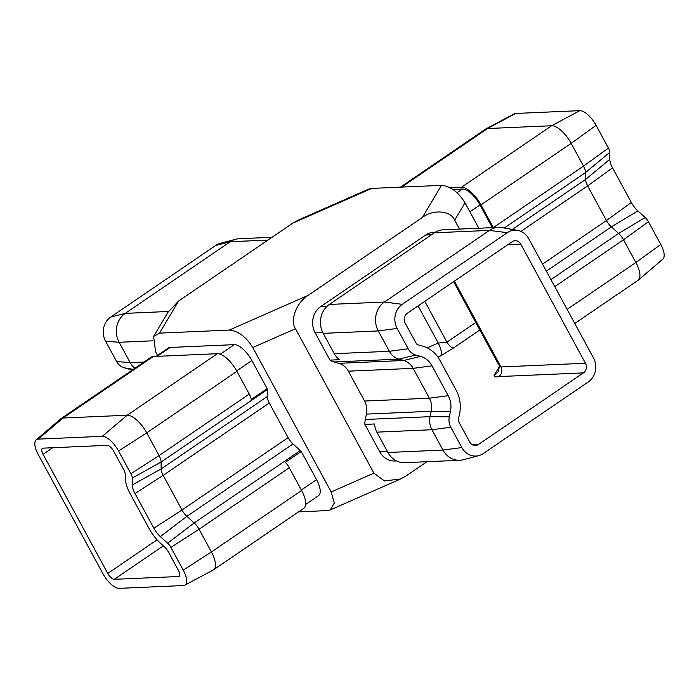 <?xml version="1.0" encoding="UTF-8"?>
<svg xmlns="http://www.w3.org/2000/svg" width="699" height="699" viewBox="0 0 699 699"><rect width="100%" height="100%" fill="white"/><g stroke="black" fill="none" stroke-linecap="round" stroke-linejoin="round"><path stroke-width="1.05" d="M512.201 241.714L407.15 313.362A7.025 6.23 87.5 0 0 405.105 322.999L416.158 343.34A3.224 2.857 87.5 0 0 417.932 344.808L422.729 346.154A31.315 27.777 -92.5 0 1 439.959 360.396L456.167 390.26A31.315 27.777 -92.5 0 1 459.54 413.957L458.404 419.348A3.224 2.857 87.5 0 0 458.754 421.785L469.798 442.135A7.025 6.23 87.5 0 0 475.407 445.534A7.025 6.23 87.5 0 0 478.369 444.538L583.42 372.89A7.025 6.23 87.5 0 0 585.465 363.253L520.772 244.108A7.025 6.23 87.5 0 0 515.163 240.718A7.025 6.23 87.5 0 0 512.201 241.714M43.058 448.155L107.2 445.342A7.025 2.84 55.7 0 1 113.71 451.222L123.347 468.977A10.537 4.264 55.7 0 1 125.392 475.416L125.409 478.719A24.579 9.943 -124.3 0 0 130.171 493.756L148.983 528.392A24.579 9.943 -124.3 0 0 160.386 543.14L163.872 546.286A10.537 4.264 55.7 0 1 168.756 552.612L178.394 570.358A7.025 2.84 55.7 0 1 179.119 576.308A7.025 2.84 55.7 0 1 178.428 576.518L114.278 579.322A7.025 2.84 55.7 0 1 107.768 573.451L43.085 454.306A7.025 2.84 55.7 0 1 42.368 448.365A7.025 2.84 55.7 0 1 43.058 448.155M184.781 585.168L213.23 570.008A21.066 8.528 -124.3 0 0 213.553 569.816A21.066 8.528 -124.3 0 0 211.404 551.983L199.058 529.248A10.537 4.264 -124.3 0 0 194.173 522.931L186.878 516.343A10.537 4.264 55.7 0 1 181.985 510.017L163.182 475.372A10.537 4.264 55.7 0 1 161.137 468.933L161.102 462.03A10.537 4.264 -124.3 0 0 159.066 455.582L146.72 432.847A21.066 8.528 -124.3 0 0 127.201 415.215L63.05 418.028A21.066 8.528 -124.3 0 0 60.979 418.666A21.066 8.528 -124.3 0 0 60.682 418.902L36.182 439.854A17.554 7.104 -124.3 0 0 38.227 454.525L102.91 573.661A17.554 7.104 -124.3 0 0 119.18 588.348L183.321 585.544A17.554 7.104 -124.3 0 0 184.781 585.168A17.554 7.104 -124.3 0 0 183.26 570.148L170.914 547.413A7.025 2.84 -124.3 0 0 167.655 543.202L160.359 536.614A14.05 5.679 55.7 0 1 153.841 528.182L135.029 493.538A14.05 5.679 55.7 0 1 132.303 484.949L132.277 478.046A7.025 2.84 -124.3 0 0 130.914 473.747L118.568 451.012A17.554 7.104 -124.3 0 0 102.299 436.316L38.157 439.129A17.554 7.104 -124.3 0 0 36.182 439.854M213.553 569.816L303.759 508.304A21.066 8.528 -124.3 0 0 301.601 490.471L289.255 467.736A10.537 4.264 -124.3 0 0 285.349 462.362L301.26 451.502A10.537 4.264 55.7 0 0 300.29 450.558L292.995 443.97A10.537 4.264 -124.3 0 1 288.102 437.644L269.29 403.008A10.537 4.264 -124.3 0 1 267.254 396.56L267.219 389.658A10.537 4.264 55.7 0 0 267.149 388.67L251.229 399.522A10.537 4.264 -124.3 0 0 249.263 394.07L236.917 371.326A21.066 8.528 -124.3 0 0 217.398 353.703L153.247 356.507A21.066 8.528 -124.3 0 0 151.176 357.154L60.979 418.666M292.776 223.147L298.386 220.028L368.784 189.053L371.763 188.398L292.776 223.147L178.621 301.007L159.529 333.135L153.614 336.402L155.589 351.789L157.528 355.372M459.514 229.089L454.673 220.185C450.829 210.565 433.065 209.08 422.362 217.485L441.462 185.349L371.763 188.398M441.462 185.349C450.374 186.135 458.221 191.945 465.01 202.797L478.824 228.241M134.994 368.198A17.265 15.317 -92.5 0 1 130.171 362.624L119.127 342.274A21.066 18.69 -92.5 0 1 125.243 313.37L230.294 241.723A21.066 18.69 -92.5 0 1 235.607 239.276A21.066 18.69 -92.5 0 1 239.172 238.726L272.051 237.284M131.962 370.26A20.778 18.436 87.5 0 0 128.992 369.124L124.195 367.779A13.762 12.206 -92.5 0 1 116.628 361.523L105.575 341.173A17.554 15.57 -92.5 0 1 110.678 317.084L215.729 245.436A17.554 15.57 -92.5 0 1 220.159 243.401L235.607 239.276M478.841 455.599A17.554 15.57 -92.5 0 1 461.838 447.561L450.794 427.22A13.762 12.206 -92.5 0 1 449.308 416.805L450.453 411.414A20.778 18.436 87.5 0 0 448.216 395.686L431.999 365.822A20.778 18.436 87.5 0 0 420.562 356.368L415.765 355.031A13.762 12.206 -92.5 0 1 408.199 348.775L397.154 328.425A17.554 15.57 -92.5 0 1 402.248 304.336L507.299 232.688A17.554 15.57 -92.5 0 1 517.706 230.382A17.554 15.57 -92.5 0 1 528.732 238.682L593.425 357.827A17.554 15.57 -92.5 0 1 588.322 381.916L483.271 453.564A17.554 15.57 -92.5 0 1 478.841 455.599L463.393 459.724A21.066 18.69 -92.5 0 1 459.828 460.274A21.066 18.69 -92.5 0 1 442.983 450.077L431.938 429.736A17.265 15.317 -92.5 0 1 430.077 416.665L431.222 411.274A17.265 15.317 87.5 0 0 429.361 398.203L413.144 368.347A17.265 15.317 87.5 0 0 403.646 360.483L398.849 359.146A17.265 15.317 -92.5 0 1 389.343 351.291L334.271 353.694A17.265 15.317 87.5 0 0 339.705 359.697L329.989 360.116L315.1 332.689A18.96 16.82 -92.5 0 1 320.605 306.678L425.656 235.03A18.96 16.82 -92.5 0 1 433.651 232.33L435.232 232.26M396.516 460.938L394.935 460.999A18.96 16.82 -92.5 0 1 379.784 451.834L364.895 424.398L374.612 423.978A17.265 15.317 87.5 0 0 376.866 432.148L387.91 452.489A21.066 18.69 -92.5 0 0 404.747 462.686L459.828 460.274M329.989 360.116A17.265 15.317 87.5 0 0 334.052 361.977L338.849 363.323A17.265 15.317 -92.5 0 1 348.355 371.178L364.572 401.043A17.265 15.317 -92.5 0 1 366.425 414.105L365.289 419.496A17.265 15.317 87.5 0 0 364.895 424.398M422.362 217.485L308.215 295.336C296.638 302.125 289.648 320.492 295.502 328.74L373.913 473.153L384.467 480.956L400.614 478.972L406.224 475.853L426.949 461.716M153.614 336.402L167.917 312.322L178.621 301.007M298.534 511.86L327.237 510.602L330.216 509.947L334.314 503.027L331.186 491.947L252.776 347.543C245.987 336.691 238.141 330.872 229.228 330.094L159.529 333.135M305.638 504.468L318.482 495.705A18.96 7.672 -124.3 0 0 316.551 479.654L301.26 451.502M267.149 388.67L251.858 360.518A18.96 7.672 -124.3 0 0 234.296 344.651L170.145 347.455A18.96 7.672 -124.3 0 0 168.284 348.041L156.043 356.385M427.229 347.884L438.247 343.034C441.06 348.714 441.969 352.951 440.955 355.747L453.441 348.015C451.274 347.718 449.108 345.76 446.932 342.143L438.247 343.034L418.089 305.9M498.806 364.93L498.754 364.843C499.567 364.922 499.392 367.263 498.238 371.868L494.079 375.512C494.001 376.918 495.617 377.277 498.946 376.578C501.934 374.017 502.616 370.802 500.982 366.949L498.806 364.93L453.607 281.68M408.199 348.775L389.343 351.291L378.299 330.942A21.066 18.69 -92.5 0 1 384.415 302.038L489.466 230.39A21.066 18.69 -92.5 0 1 498.352 227.393A21.066 18.69 -92.5 0 1 501.952 227.629L517.706 230.382M334.271 353.694L323.226 333.353A21.066 18.69 -92.5 0 1 329.343 304.441L434.394 232.793A21.066 18.69 -92.5 0 1 443.28 229.796L498.352 227.393M574.77 323.471L638.021 280.334A21.066 8.528 -124.3 0 0 638.318 280.098L662.818 259.146A17.554 7.104 -124.3 0 0 660.773 244.475L648.427 221.74A7.025 2.84 -124.3 0 0 645.168 217.529L637.872 210.941A14.05 5.679 55.7 0 1 631.354 202.509L612.542 167.874A14.05 5.679 55.7 0 1 609.825 159.276L609.79 152.373A7.025 2.84 -124.3 0 0 608.436 148.074L596.09 125.339A17.554 7.104 -124.3 0 0 579.821 110.652L515.679 113.456A17.554 7.104 -124.3 0 0 514.219 113.832L485.77 128.992A21.066 8.528 -124.3 0 0 485.447 129.184L400.466 187.14M638.318 280.098A21.066 8.528 -124.3 0 0 635.863 262.501L623.517 239.766A10.537 4.264 -124.3 0 0 618.632 233.44L611.337 226.852A10.537 4.264 55.7 0 1 606.444 220.535L587.641 185.89A10.537 4.264 55.7 0 1 585.596 179.451L585.561 172.539A10.537 4.264 -124.3 0 0 583.525 166.1L571.179 143.356A21.066 8.528 -124.3 0 0 551.66 125.733L487.509 128.537A21.066 8.528 -124.3 0 0 485.77 128.992M608.436 148.074L583.525 166.1L493.328 227.612L480.982 204.877A21.066 8.528 -124.3 0 0 461.462 187.253L450.182 187.743M492.349 227.656L480.012 204.921A18.96 7.672 -124.3 0 0 462.441 189.053L453.004 189.464M183.26 570.148L211.404 551.983L301.601 490.471M170.914 547.413L199.058 529.248L289.255 467.736M167.655 543.202L194.173 522.931L300.29 450.558M130.914 473.747L159.066 455.582L249.263 394.07M132.277 478.046L161.102 462.03L267.219 389.658M118.568 451.012L146.72 432.847L236.917 371.326M102.299 436.316L127.201 415.215L217.398 353.703M38.157 439.129L63.05 418.028L153.247 356.507M160.359 536.614L186.878 516.343L292.995 443.97M153.841 528.182L181.985 510.017L288.102 437.644M135.029 493.538L163.182 475.372L269.29 403.008M132.303 484.949L161.137 468.933L267.254 396.56M116.628 361.523L130.171 362.624L144.046 362.021M105.575 341.173L119.127 342.274L152.452 340.824M110.678 317.084L125.243 313.37L168.433 311.483M215.729 245.436L230.294 241.723L267.962 240.072M229.228 330.094L308.215 295.336M331.186 491.947L373.913 473.153M295.502 328.74L252.776 347.543M465.01 202.797L454.673 220.185M479.846 330.007L453.441 348.015M440.955 355.747L437.897 357.093M114.278 579.322L163.374 545.84M178.428 576.518L179.564 575.74M478.369 444.538L472.375 444.8M583.42 372.89L498.946 376.578M494.079 375.512L499.261 366.783M507.299 232.688L489.466 230.39L434.394 232.793M402.248 304.336L384.415 302.038L329.343 304.441M397.154 328.425L378.299 330.942L323.226 333.353M415.765 355.031L398.849 359.146L334.052 361.977M420.562 356.368L403.646 360.483L338.849 363.323M431.999 365.822L413.144 368.347L348.355 371.178M448.216 395.686L429.361 398.203L364.572 401.043M450.453 411.414L431.222 411.274L366.425 414.105M449.308 416.805L430.077 416.665L365.289 419.496M450.794 427.22L431.938 429.736L376.866 432.148M461.838 447.561L442.983 450.077L387.91 452.489M520.772 244.108L507.858 244.676M585.465 363.253L500.982 366.949L454.394 281.138M322.72 332.357L315.1 332.689M387.377 451.502L379.784 451.834M431.501 234.768L425.656 235.03M326.94 306.398L320.605 306.678M124.195 367.779L133.273 369.369M128.992 369.124L132.688 369.771M515.679 113.456L487.509 128.537L401.663 187.087M579.821 110.652L551.66 125.733L461.462 187.253M596.09 125.339L571.179 143.356L480.982 204.877M609.79 152.373L585.561 172.539L504.215 228.023M609.825 159.276L585.596 179.451L512.297 229.438M612.542 167.874L587.641 185.89L520.956 231.369M631.354 202.509L606.444 220.535L542.546 264.117M637.872 210.941L611.337 226.852L546.365 271.16M645.168 217.529L618.632 233.44L550.952 279.6M648.427 221.74L623.517 239.766L554.779 286.651M660.773 244.475L635.863 262.501L567.116 309.386M475.757 322.484L446.932 342.143L424.774 301.339M480.012 204.921L469.903 211.814M462.441 189.053L457.076 192.714M43.085 454.306L52.74 447.727M107.768 573.451L157.074 539.829M301.356 490.016L316.551 479.654M157.126 356.341L170.145 347.455M220.272 354.218L234.296 344.651M236.664 370.881L251.858 360.518M400.614 478.972L330.216 509.947"/></g></svg>
